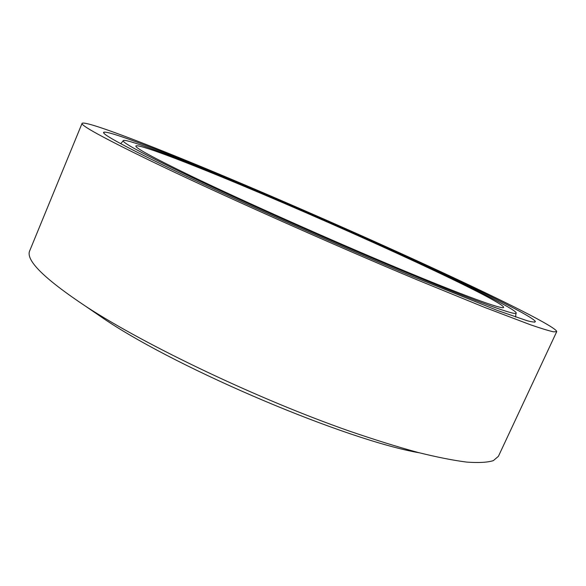 <?xml version="1.0" encoding="UTF-8"?>
<svg xmlns="http://www.w3.org/2000/svg" width="586" height="586" viewBox="0 0 586 586"><rect width="100%" height="100%" fill="white"/><g stroke="black" fill="none" stroke-linecap="round" stroke-linejoin="round"><path stroke-width="0.88" d="M419.246 452.788C347.146 440.313 181.308 370.491 105.7 319.993L85.974 306.485M147.921 159.56C102.411 137.344 80.465 125.272 82.084 123.338C85.322 120.342 145.855 143.555 216.131 172.863C287.418 202.631 369.554 238.758 438.533 270.703C503.542 300.83 557.645 327.867 556.7 331.683L553.536 331.822C548.87 330.812 541.215 328.475 530.557 324.805L484.285 307.262L416.961 279.764C327.259 242.267 212.315 190.816 147.921 159.56M556.7 331.683L498.408 456.318L493.331 460.64C487.406 462.471 478.55 462.955 466.764 462.098C453.256 460.391 436.885 457.153 417.65 452.37C396.89 446.686 373.934 439.522 348.78 430.886C258.148 399.11 146.28 345.769 86.288 306.69C44.016 278.606 25.183 259.913 29.791 250.61L82.084 123.338M429.831 267.377C486.695 293.762 532.952 316.88 535.37 321.509C535.23 322.388 532.454 322.117 527.034 320.696L497.36 310.434L413.855 276.973C332.709 243.168 226.328 195.673 165.816 166.402C120.694 144.434 100.089 133.022 104.008 132.158C110.271 131.066 164.776 152.06 228.694 178.774C293.381 205.847 367.891 238.656 429.831 267.377M181.499 172.401C143.555 154.023 124.1 143.533 123.119 140.948C122.1 136.875 170.768 155.29 230.759 180.268C291.462 205.554 363.152 237.088 421.7 264.264C477.085 289.982 520.258 311.811 515.958 313.393C512.633 314.821 469.547 299.05 397.345 268.776C325.318 238.575 234.949 198.171 181.499 172.401M416.17 262.147C466.024 285.316 504.561 304.764 503.623 307.416C503.103 309.928 464.449 295.996 396.832 267.729C329.383 239.542 243.007 200.998 191.651 176.283C153.444 157.795 134.846 147.694 135.871 145.98C137.988 143.636 183.447 160.952 239.352 184.275C295.827 207.854 362.229 237.096 416.17 262.147M534.681 322.227L535.37 321.509M123.119 140.948L120.709 143.68M515.958 313.393L515.577 317.019M103.942 133.139L104.008 132.158"/></g></svg>
